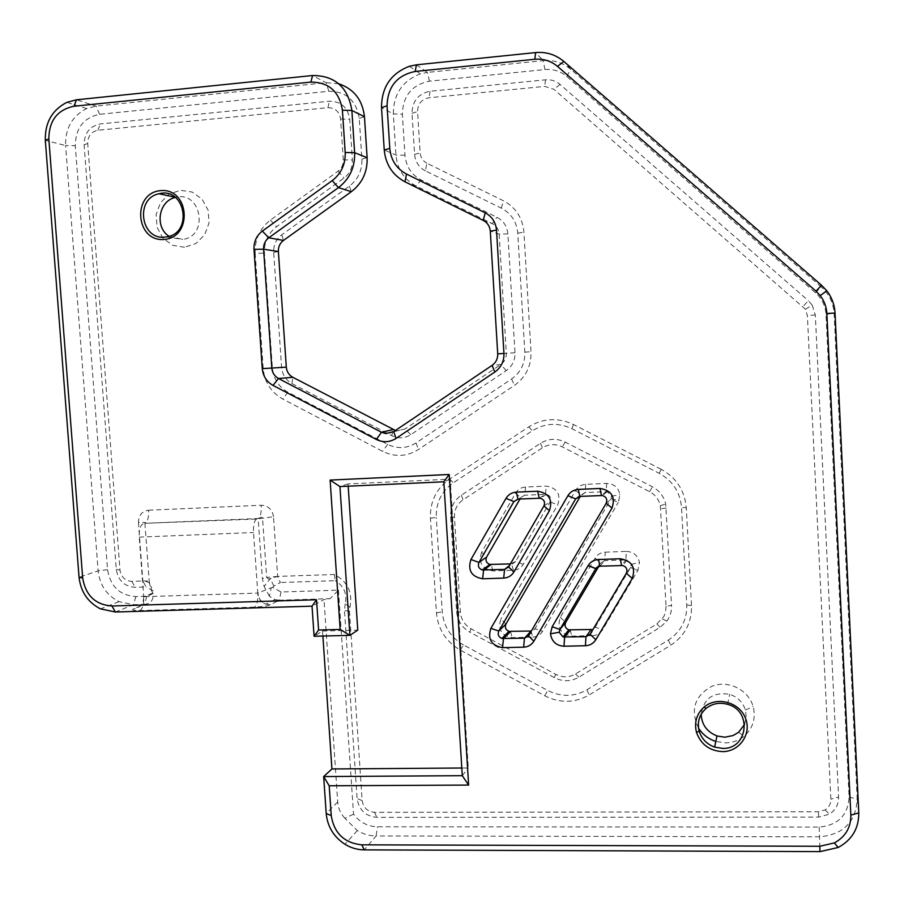 <?xml version="1.0" encoding="UTF-8"?>
<svg xmlns="http://www.w3.org/2000/svg" width="904" height="904" viewBox="0 0 904 904"><rect width="100%" height="100%" fill="white"/><g stroke="black" fill="none" stroke-linecap="round" stroke-linejoin="round"><path stroke-width="0.68" stroke-dasharray="4.52 3.39" d="M661.14 469.255L573.464 424.507C558.005 417.309 543.112 418.1 528.772 426.869L449.638 479.063C436.327 488.555 429.931 501.607 430.428 518.218L436.44 612.844C438.033 629.286 446.011 641.716 460.362 650.112L544.773 695.797C559.915 703.369 574.684 703.12 589.08 695.04L670.723 645.23C684.87 635.907 691.809 622.698 691.515 605.624L686.272 507.686C684.735 490.51 676.35 477.707 661.129 469.266M698.543 728.138C690.102 709.956 694.521 696.024 711.798 686.317C727.867 679.661 748.478 689.684 753.156 706.566C756.015 718.375 752.987 728.262 744.082 736.251C738.749 740.534 732.568 742.749 725.562 742.885L715.821 741.438M184.54 247.255L172.8 245.379L162.991 238.249L157.047 227.299L156.121 214.666L160.403 202.824L169.071 194.111L180.427 190.269L192.224 192.066L202.123 199.196L208.123 210.214L209.027 222.949L204.666 234.825L195.919 243.504L184.54 247.255M255.188 253.357C254.668 239.503 259.73 228.429 270.364 220.147L338.051 171.195C341.689 168.37 343.43 164.596 343.271 159.884L340.582 119.023C339.362 111.52 335.124 107.734 327.869 107.689L97.903 130.266C91.225 131.668 87.824 136.041 87.711 143.42L119.972 570.085C121.17 577.136 125.114 580.888 131.826 581.374L142.832 581.001L146.109 586.956L135.137 587.317C124.447 586.549 118.164 580.549 116.266 569.351L84.106 144.855C84.275 133.125 89.688 126.142 100.344 123.916L329.452 101.225C341.011 101.293 347.769 107.305 349.724 119.271L352.39 159.997C352.628 167.511 349.848 173.523 344.051 178.02L276.579 226.701C268.092 233.288 264.047 242.114 264.454 253.154L272.398 368.018C273.517 378.9 278.692 386.98 287.947 392.246L387.613 444.361C397.398 449.062 406.89 448.576 416.077 442.903L511.641 378.957C520.704 372.414 525.1 363.476 524.828 352.142L517.755 233.175C516.681 221.785 511.223 213.446 501.381 208.169L425.366 170.845L426.925 163.251L503.347 200.722C515.721 207.344 522.58 217.819 523.924 232.136L531.01 351.758C531.349 366.007 525.823 377.228 514.421 385.432L418.382 449.57C406.834 456.678 394.935 457.277 382.652 451.367L282.692 398.98C271.098 392.381 264.601 382.256 263.2 368.595L255.188 253.357L264.454 253.154M273.505 516.726C272.296 509.494 268.205 505.675 261.211 505.257C261.493 512.579 260.488 516.998 258.182 518.523L144.911 523.292C147.657 521.766 148.9 517.404 148.64 510.206C141.984 511.212 138.583 515.291 138.459 522.433C144.877 522.229 147.036 522.512 144.911 523.292L256.612 519.043L273.505 516.726L277.652 576.413L334.378 574.492C347.678 581.577 352.865 592.493 349.95 607.251L349.509 611.443L362.142 800.548C363.318 807.701 367.453 811.634 374.538 812.346L818.369 811.758L825.103 809.916C829.002 807.374 830.923 803.792 830.866 799.17L807.362 315.439L805.407 309.247L553.892 89.293L544.773 86.4L428.948 97.768C421.603 99.259 417.806 103.87 417.558 111.599L420.157 152.9C420.62 157.635 422.869 161.082 426.925 163.251M277.652 576.413L266.68 577.464L262.499 517.676L261.482 517.201L258.182 518.523L262.386 578.537L264.104 586.47L270.364 578.583L277.652 576.413L280.376 582.504L273.765 586.086L272.771 587.498L281.031 591.984L338.48 590.154L330.005 598.663L323.994 599.555L312.038 606.166M281.031 591.984L279.313 600.211L330.005 598.663M334.378 574.492L335.226 580.684L280.376 582.504M338.48 590.154L353.543 814.176C359.69 822.278 367.668 826.482 377.454 826.787L819.171 827.081C838.042 825.295 848.02 815.272 849.082 797.023L825.973 314.309C825.42 305.744 821.939 298.58 815.544 292.828L566.751 76.456C560.446 71.167 553.158 68.873 544.886 69.563L429.502 81.157C411.964 84.773 402.924 95.79 402.359 114.209L404.969 155.228C406.065 166.505 411.433 174.743 421.072 179.93L496.985 217.299C503.528 220.825 507.167 226.373 507.878 233.955L514.986 352.763C515.178 360.312 512.252 366.267 506.217 370.629L410.778 434.677C404.653 438.474 398.325 438.813 391.794 435.683L291.981 383.601C285.811 380.098 282.353 374.708 281.607 367.431L273.686 252.431C273.426 245.052 276.127 239.176 281.788 234.78L349.351 186.179C358.063 179.444 362.244 170.427 361.894 159.138L359.238 118.356C356.3 100.378 346.153 91.349 328.796 91.27L99.621 114.288C83.654 117.656 75.54 128.131 75.292 145.702L107.553 569.656C110.39 586.447 119.825 595.431 135.837 596.606L147.996 596.12L151.872 594.109L154.109 591.352L146.109 586.956M349.95 607.251L345.204 603.782C347.283 593.792 343.961 586.086 335.226 580.684M345.204 603.782L344.481 610.46L357.103 798.594C358.967 809.984 365.544 816.244 376.832 817.374L818.674 817.103L829.397 814.165C835.624 810.12 838.686 804.424 838.584 797.057L830.866 799.17M805.407 309.247L812.187 305.134L815.318 315.01L838.584 797.057M812.187 305.134L808.379 300.704L803.012 306.467M425.366 170.845C418.925 167.387 415.331 161.884 414.608 154.358L412.009 113.282C412.393 100.988 418.439 93.643 430.123 91.247L545.485 79.823C550.999 79.371 555.847 80.908 560.039 84.434L808.379 300.704M338.819 83.801L326.208 82.705L96.084 106.096L86.671 108.57C72.218 115.995 65.19 128.311 65.596 145.544L45.324 140.369M272.771 587.498L271.189 587.792L269.381 596.222L275.031 599.589L279.313 600.211L270.228 604.81C267.188 606.019 262.002 606.787 254.679 607.126L139.894 610.55C133.34 610.629 131.17 610.087 133.385 608.934L144.583 604.347L133.577 604.686L119 601.646C106.706 595.307 99.745 585.046 98.118 570.865L65.596 145.544L75.292 145.702M821.521 285.246L821.013 286.692C829.058 293.913 833.431 302.919 834.121 313.688L857.207 799.091C855.851 822.041 843.319 834.607 819.6 836.821L376.109 835.963L364.244 849.873M416.45 64.828L427.355 72.422L543.27 60.636L544.886 69.563M815.544 292.828L821.013 286.692L570.74 69.28C562.808 62.636 553.655 59.754 543.27 60.636L535.597 52.579M395.443 430.473L397.353 430.846L405.071 428.937L500.827 364.515C504.601 361.781 506.443 358.041 506.319 353.306L499.144 234.091C498.692 229.345 496.42 225.853 492.307 223.65L416.156 186.088C404.065 179.568 397.331 169.24 395.963 155.092L393.33 113.938L402.359 114.209M429.502 81.157L427.355 72.422L420.405 73.834C402.416 80.851 393.387 94.219 393.33 113.938L381.511 107.587M353.543 814.176L344.842 818.222L357.317 830.561C363.193 834.109 369.453 835.906 376.109 835.963L377.454 826.787M344.842 818.222C340.571 813.668 338.198 808.232 337.712 801.938L323.994 599.555M510.41 563.915L515.596 561.497L550.118 501.844C551.485 498.104 550.276 495.607 546.491 494.341L524.761 495.189L520.772 497.618L519.981 499.008M605.239 552.163L626.28 551.406L625.907 559.915L604.776 560.649L605.239 552.163C600.81 552.457 597.442 554.446 595.114 558.141L560.299 617.308C556.887 627.794 560.695 634.066 571.735 636.134L592.515 635.625L591.148 629.512L595.194 627.161L630.596 567.497L631.184 564.333L627.116 560.028L625.907 559.915L621.545 565.441M505.957 624.054L500.929 618.924C497.595 629.32 501.358 635.557 512.24 637.602L532.682 637.105L531.043 631.048L535.01 628.721L611.228 498.579L611.533 496.183L607.183 491.686L585.159 492.556L581.091 494.996L580.278 496.398M599.917 566.175L604.776 560.649L600.708 563.045L598.764 566.345M592.515 635.625C596.9 635.388 600.267 633.433 602.595 629.783L637.896 570.424L630.563 567.554M626.28 551.406C633.467 551.768 637.874 555.452 639.478 562.446L637.896 570.424M606.166 503.291L610.901 499.245L618.302 502.375L619.929 494.759C618.472 487.527 614.053 483.742 606.697 483.403L585.702 484.341C581.283 484.68 577.916 486.702 575.599 490.443L500.929 618.924M532.682 637.105C536.999 636.868 540.309 634.936 542.592 631.308L618.302 502.375M481.651 552.276C478.329 562.751 482.092 568.966 492.951 570.932L513.359 570.243C517.664 569.972 520.964 568.006 523.235 564.345L557.689 504.94C561.124 494.273 557.293 487.99 546.219 486.115L525.552 487.041C521.212 487.369 517.902 489.38 515.63 493.075L481.651 552.276L486.589 557.079M744.557 724.42L746.241 717.358L745.427 710.047C742.885 702.216 737.619 696.961 729.641 694.295C713.154 691.763 703.662 698.419 701.165 714.25M169.071 236.283L182.789 239.413C209.106 236.249 201.456 190.473 175.726 197.366L175.421 197.445M666.056 606.347L665.536 612.053L663.852 616.505L656.869 623.929L575.486 673.977C569.102 677.593 562.537 677.717 555.779 674.361L471.052 628.766C464.656 625.037 461.096 619.5 460.385 612.166L454.452 517.235C454.237 509.822 457.096 504.014 463.04 499.81L542.411 447.842C548.807 443.977 555.418 443.638 562.254 446.858L649.603 491.708C655.264 494.77 658.835 499.415 660.315 505.63L666.056 606.347L671.536 605.397L665.717 504.127C663.875 496.375 659.423 490.589 652.36 486.77L565.203 442.079C556.672 438.078 548.423 438.496 540.456 443.322L461.356 495.189C453.955 500.432 450.395 507.675 450.655 516.896L456.588 611.499C457.481 620.641 461.91 627.534 469.877 632.178M471.052 628.766L469.888 632.178L554.299 677.65C562.717 681.831 570.91 681.672 578.865 677.186L660.067 627.319L666.881 621.071C670.226 616.415 671.785 611.183 671.536 605.397M430.428 518.218L436.293 517.495C435.852 502.76 441.536 491.188 453.345 482.781L532.309 430.779C545.022 423.015 558.22 422.326 571.904 428.711L659.265 473.346C672.734 480.826 680.147 492.171 681.514 507.381L686.272 507.686M460.362 650.112L463.481 644.947L547.722 690.475C561.147 697.176 574.243 696.95 587.001 689.786L668.35 640.066C680.893 631.783 687.029 620.087 686.769 604.957L681.514 507.381M463.481 644.947C450.757 637.512 443.683 626.495 442.259 611.906L436.293 517.495M322.886 636.043L322.547 631.048L314.083 636.269M348.187 486.194L348.04 483.922L450.181 479.188L468.272 767.971L461.808 768.016M322.547 631.048L357.769 630.122M348.04 483.922L339.949 486.578M450.181 479.188L443.807 481.798M462.294 775.688L468.272 767.971M256.612 519.043C254.273 520.58 253.244 525.077 253.515 532.524L257.776 593.08L271.189 587.792M143.058 523.823C140.267 525.348 139.001 529.778 139.25 537.123L143.702 596.708L152.866 593.069L154.109 591.352M269.381 596.222L264.104 586.47M146.798 596.256L144.583 604.347C151.104 603.488 153.861 599.736 152.866 593.069L151.273 590.154L149.318 582.346C151.409 581.317 149.25 580.865 142.832 581.001C149.363 581.328 152.177 584.391 151.273 590.154M148.64 510.206L261.211 505.257M138.459 522.433L142.832 581.001M327.869 107.689L329.452 101.225M340.582 119.023L349.724 119.271M343.271 159.884L352.39 159.997M338.051 171.195L344.051 178.02M359.238 118.356L364.459 116.718M328.796 91.27L326.208 82.705L312.569 75.518M361.894 159.138L367.126 157.714M349.351 186.179L351.351 191.682M97.903 130.266L100.344 123.916M99.621 114.288L96.084 106.096L76.524 99.79M87.711 143.42L84.106 144.855M119.972 570.085L116.266 569.351M107.553 569.656L98.118 570.865L79.055 577.26M270.364 220.147L276.579 226.701M263.2 368.595L272.398 368.018M287.947 392.246L282.692 398.98M387.613 444.361L382.652 451.367M281.788 234.78L283.46 240.441M273.686 252.431L278.375 251.527M281.607 367.431L286.308 367.137M291.981 383.601L292.828 377.296M391.794 435.683L393.161 429.569M819.171 827.081L820.064 851.613M849.082 797.023L857.207 799.091L858.777 812.877M825.973 314.309L835.036 313.066M566.751 76.456L570.74 69.28L563.847 61.449M404.969 155.228L395.963 155.092L384.234 149.951M483.267 220.44L492.307 223.65L496.985 217.299M507.878 233.955L499.144 234.091L490.296 231.187M405.003 181.828L416.156 186.088L421.072 179.93M514.986 352.763L497.72 353.859M506.217 370.629L500.827 364.515L492.081 365.397M410.778 434.677L405.071 428.937L393.748 431.615M416.077 442.903L418.382 449.57M511.641 378.957L514.421 385.432M524.828 352.142L531.01 351.758M517.755 233.175L523.924 232.136M501.381 208.169L503.347 200.722M414.608 154.358L420.157 152.9M412.009 113.282L417.558 111.599M430.123 91.247L428.948 97.768M545.485 79.823L544.773 86.4M560.039 84.434L553.892 89.293M815.318 315.01L807.362 315.439M349.509 611.443L344.481 610.46M362.142 800.548L357.103 798.594M818.674 817.103L818.369 811.758M374.538 812.346L376.832 817.374M135.837 596.606L133.577 604.686L115.418 612.008M337.712 801.938L326.197 813.498M515.63 493.087L520.772 497.618L518.241 499.076M630.574 567.554L626.325 573.26M575.599 490.443L581.091 494.996L578.978 496.522M595.114 558.141L600.697 563.045L596.99 567.226M560.299 617.308L565.678 622.472M570.277 630.043L571.735 636.134M590.12 634.28L595.194 627.161L602.595 629.783M606.697 483.403L606.234 491.629L601.397 495.482M585.702 484.341L585.159 492.556L579.803 496.42M510.5 631.568L512.24 637.602M528.535 635.817L535.021 628.721L542.592 631.308M543.948 505.912L550.118 501.844L557.689 504.94M539.236 498.172L545.519 494.285L546.219 486.115M525.552 487.041L524.761 495.189L518.003 499.087M492.951 570.932L491.132 564.582M513.359 570.243L511.63 563.87L509.438 565.588M523.235 564.345L515.596 561.497L508.636 566.977M454.452 517.235L450.655 516.896M461.356 495.189L463.04 499.81M456.588 611.499L460.385 612.166M540.456 443.322L542.411 447.842M565.203 442.079L562.254 446.858M555.779 674.361L554.299 677.65M649.603 491.708L652.36 486.77M575.486 673.977L578.865 677.186M666.237 508.014L660.734 508.749M656.869 623.929L660.067 627.319M544.773 695.797L547.722 690.475M587.001 689.786L589.092 695.052M436.44 612.844L442.259 611.906M668.35 640.066L670.723 645.23M686.769 604.957L691.515 605.624M449.638 479.063L453.345 482.781M528.772 426.869L532.309 430.779M659.265 473.346L661.14 469.266M573.464 424.507L571.904 428.711M131.826 581.374L135.137 587.317M144.911 523.292L149.318 582.346M139.25 537.123L253.515 532.524M139.894 610.55C142.696 608.629 143.973 604.019 143.702 596.708L257.776 593.08C258.058 600.516 257.03 605.194 254.679 607.126M273.765 586.086L270.364 578.583L268.352 579.012L266.68 577.464L262.386 578.537M270.228 604.81L265.991 604.132C261.143 602.098 258.408 598.414 257.776 593.08C260.013 600.584 261.505 603.815 262.262 602.787L265.991 604.132L275.031 599.589M143.702 596.708C143.566 603.94 140.12 608.008 133.385 608.934M409.297 66.297L420.405 73.834M825.103 809.916L829.397 814.165M397.353 430.846L393.556 431.739M86.671 108.57L66.873 102.344M357.317 830.561L344.966 844.279M627.116 560.017L622.777 565.542M631.207 564.345L639.478 562.446M630.596 567.497L637.975 570.277M607.183 491.674L602.358 495.528M611.545 496.194L619.929 494.759M611.228 498.579L619.116 500.714M546.491 494.341L540.23 498.228M727.573 704.318L729.641 694.295M745.427 710.047L753.156 706.566M738.658 732.24L744.082 736.251M166.381 236.916L182.789 239.413M660.315 505.63L665.717 504.127M662.327 618.924L666.881 621.071M119 601.646L100.48 608.878"/><path stroke-width="1.36" d="M715.821 741.438C708.453 739.009 702.69 734.579 698.543 728.138M393.556 431.739L385.816 433.581L381.511 432.27L278.5 378.505C274.522 376.233 272.285 372.753 271.81 368.064L263.584 249.199C263.403 244.43 265.143 240.633 268.793 237.797L338.446 187.614C349.69 178.913 355.08 167.263 354.628 152.663L351.871 110.48L364.459 116.718C362.527 99.971 353.984 88.999 338.819 83.801M364.459 116.718L367.126 157.714C367.566 171.907 362.301 183.23 351.351 191.682L283.46 240.441C279.901 243.199 278.206 246.894 278.375 251.527L286.308 367.137C286.771 371.713 288.952 375.092 292.828 377.296L395.443 430.473M342.401 110.186L351.871 110.48C348.063 87.225 334.955 75.563 312.569 75.518L76.524 99.79L66.873 102.344C52.082 109.983 44.895 122.661 45.324 140.369L79.055 577.26C80.739 591.815 87.88 602.346 100.48 608.878L115.418 612.008L312.038 606.166L316.524 599.736L111.904 605.996C95.372 604.753 85.631 595.442 82.682 578.063L48.827 138.854C49.053 120.639 57.415 109.768 73.913 106.254L310.863 82.094C328.83 82.151 339.35 91.519 342.401 110.186L345.192 152.516C345.565 164.234 341.237 173.602 332.22 180.597L262.352 231.074C256.487 235.639 253.708 241.741 253.99 249.391L262.284 368.662C263.064 376.2 266.646 381.793 273.031 385.42L376.358 439.48C383.126 442.723 389.68 442.384 396.02 438.451L494.861 372.019C501.121 367.487 504.149 361.306 503.946 353.464L496.511 230.102C495.765 222.226 491.991 216.463 485.199 212.813L406.506 174.054L405.003 181.828L483.267 220.44C487.493 222.712 489.832 226.294 490.296 231.187L497.72 353.859L503.946 353.464M164.166 239.447C193.14 237.379 189.591 187.795 160.596 190.62C131.735 192.981 135.385 242.057 164.166 239.447M164.923 237.085L166.381 236.916C193.332 233.65 185.467 186.653 159.115 193.75C134.832 198.213 140.493 240.227 164.923 237.085M406.506 174.054C396.506 168.675 390.935 160.132 389.793 148.425L387.059 105.825C387.635 86.694 397.003 75.247 415.162 71.461L534.806 59.268C543.383 58.534 550.954 60.907 557.497 66.399L816.007 291.167L820.222 295.608C824.267 300.896 826.482 306.863 826.855 313.507L850.845 815.137C850.913 827.612 845.409 836.878 834.347 842.923L819.759 846.268L361.826 844.833C344.334 843.014 334.13 833.262 331.226 815.589L326.197 813.498C327.497 826.651 333.757 836.923 344.966 844.279C351.001 847.941 357.419 849.794 364.244 849.873L820.064 851.613L838.211 847.466C851.997 839.952 858.856 828.426 858.777 812.877L835.036 313.066C834.573 304.784 831.816 297.348 826.776 290.772L821.521 285.246L563.847 61.449C555.689 54.613 546.276 51.652 535.597 52.579L416.45 64.828L409.297 66.297C390.822 73.54 381.567 87.304 381.511 107.587L384.234 149.951C385.658 164.505 392.585 175.127 405.003 181.828M385.816 433.581L393.748 431.615L492.081 365.397C495.968 362.572 497.844 358.73 497.72 353.859M722.624 751.619C739.743 751.732 752.083 733.483 745.325 717.81C739.043 701.979 716.77 696.204 704.171 707.018C696.588 713.889 694.035 722.352 696.509 732.421C700.894 744.489 709.595 750.885 722.624 751.619M722.612 748.399C748.015 749.371 752.456 710.601 727.573 704.318C719.55 702.148 712.386 703.515 706.069 708.431C699.278 714.589 696.984 722.172 699.199 731.2C701.696 738.907 706.826 744.207 714.589 747.099L722.612 748.399M331.226 815.589L329.192 785.768L468.634 785.079L449.175 474.487L330.118 480.08L340.164 629.444L318.592 630.02L314.083 636.269L312.038 606.166M318.592 630.02L316.524 599.736M519.981 499.008L486.589 557.079L478.95 562.435L513.913 501.573L517.992 499.087L540.23 498.228C544.118 499.528 545.361 502.093 543.948 505.912L508.636 566.977L504.579 569.407L482.273 569.972C478.713 568.514 477.606 566.006 478.95 562.435L470.95 559.508C467.537 570.322 471.425 576.741 482.623 578.786L503.686 578.097C508.127 577.814 511.528 575.791 513.879 572.017L549.417 510.67C552.954 499.652 548.999 493.166 537.564 491.211L516.229 492.149C511.743 492.488 508.33 494.567 505.991 498.386L470.95 559.508M599.906 566.175L622.788 565.554C626.574 566.977 627.749 569.554 626.325 573.26L590.12 634.28L585.973 636.687L563.056 636.992L559.248 632.269L559.904 629.455L595.792 568.548L599.906 566.175L598.527 559.508C594.052 559.791 590.606 561.791 588.188 565.497L552.152 626.766L550.479 633.794C551.689 641.49 556.186 645.637 563.972 646.236L585.419 645.727C589.95 645.49 593.419 643.49 595.826 639.716L632.269 578.413C635.907 567.373 631.907 560.819 620.268 558.751L598.527 559.508M498.805 631.015L575.656 498.918L579.803 496.42L602.358 495.539C606.324 496.827 607.601 499.403 606.166 503.291L528.535 635.817L524.467 638.19L501.844 638.473C498.477 636.913 497.46 634.427 498.805 631.015L505.957 624.054C504.647 627.387 505.641 629.817 508.941 631.342L531.043 631.048L524.467 638.19L523.653 647.174C528.117 646.936 531.518 644.947 533.868 641.207L612.008 508.071C615.635 496.963 611.635 490.42 600.019 488.454L578.334 489.403C573.769 489.753 570.3 491.844 567.904 495.697L490.883 628.359C487.448 639.094 491.335 645.535 502.556 647.671L523.653 647.174M580.278 496.398L505.957 624.054M598.764 566.345L565.678 622.472C564.333 625.862 565.362 628.325 568.763 629.839L591.148 629.512L585.973 636.687L585.419 645.727M486.589 557.079C485.267 560.57 486.341 563.022 489.821 564.435L510.41 563.915M701.165 714.25C701.696 724.68 706.973 731.912 716.996 735.958L724.816 737.212L733.212 735.506L738.658 732.24L744.557 724.42M175.421 197.445C158.641 200.744 154.358 227.186 169.071 236.283M326.197 813.498L323.666 776.559L331.915 768.965L322.886 636.043M314.083 636.269L349.893 635.354L357.769 630.122L348.187 486.194M461.808 768.016L331.915 768.965M340.164 629.444L349.893 635.354L339.949 486.578L443.807 481.798L462.294 775.688L323.666 776.559L329.192 785.768M443.807 481.798L449.175 474.487M468.634 785.079L462.294 775.688M330.118 480.08L339.949 486.578M312.569 75.518L310.863 82.094M367.126 157.714L354.628 152.663L345.192 152.516M351.351 191.682L338.446 187.614L332.22 180.597M286.308 367.137L262.284 368.662M292.828 377.296L278.5 378.505L273.031 385.42M278.375 251.527L263.584 249.199L253.99 249.391M283.46 240.441L268.793 237.797L262.352 231.074M76.524 99.79L73.913 106.254M45.324 140.369L48.827 138.854M490.296 231.187L496.511 230.102M485.199 212.813L483.267 220.44M492.081 365.397L494.861 372.019M389.793 148.425L384.234 149.951M393.748 431.615L396.02 438.451M387.059 105.825L381.511 107.587M393.161 429.569L381.511 432.27L376.358 439.48M415.162 71.461L416.45 64.828M534.806 59.268L535.597 52.579M557.497 66.399L563.847 61.449M816.007 291.167L821.521 285.246M826.855 313.507L835.036 313.066M850.845 815.137L858.777 812.877M819.759 846.268L820.064 851.613M361.826 844.833L364.244 849.873M79.055 577.26L82.682 578.063M115.418 612.008L111.904 605.996M518.241 499.076L513.913 501.573L505.991 498.386M578.978 496.522L575.656 498.918L567.904 495.697M596.99 567.226L595.747 568.627L588.075 565.689M565.678 622.472L559.904 629.455L552.152 626.766M570.277 630.043L564.616 637.207L563.972 646.236M632.269 578.413L626.325 573.26M621.545 565.441L620.268 558.751M595.826 639.716L590.12 634.28M510.5 631.568L503.449 638.71L502.556 647.671M612.008 508.071L606.166 503.291M600.019 488.454L601.397 495.482M579.803 496.42L578.334 489.403M498.805 631.026L490.883 628.359M533.868 641.207L528.535 635.817M509.438 565.588L504.579 569.407L503.686 578.097M491.121 564.582L483.606 570.119L482.623 578.786M549.417 510.67L543.948 505.912M537.564 491.211L539.236 498.172M517.992 499.087L516.229 492.149M508.636 566.977L513.879 572.017M820.222 295.608L826.776 290.772M834.347 842.923L838.211 847.466M699.199 731.2L696.509 732.421M706.069 708.431L704.171 707.018M714.589 747.099L716.996 735.958M159.115 193.75L175.173 197.253M568.763 629.851L563.068 637.004M595.792 568.559L588.188 565.497M559.237 632.258L550.479 633.794M508.941 631.354L501.856 638.495M489.821 564.446L482.273 569.983"/></g></svg>

